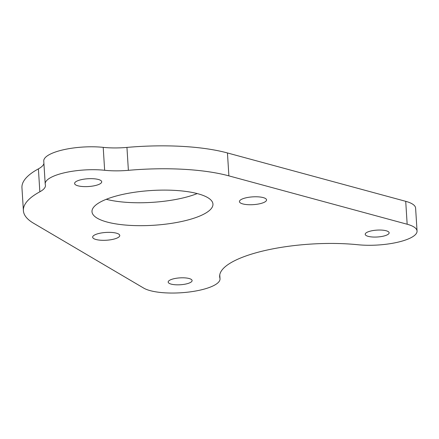<?xml version="1.0" encoding="UTF-8"?>
<svg xmlns="http://www.w3.org/2000/svg" width="439" height="439" viewBox="0 0 439 439"><rect width="100%" height="100%" fill="white"/><g stroke="black" fill="none" stroke-linecap="round" stroke-linejoin="round"><path stroke-width="0.66" d="M192.073 280.389A11.985 3.446 -3.6 0 1 192.101 280.565A11.985 3.446 -3.6 0 1 180.659 284.735A11.985 3.446 -3.6 0 1 168.203 282.244A11.985 3.446 176.4 0 1 168.175 282.068A11.985 3.446 176.4 0 1 179.611 277.898A11.985 3.446 176.4 0 1 192.073 280.389M228.889 175.869A117.52 33.77 176.4 0 0 128.386 170.327A39.954 11.48 176.4 0 1 104.647 170.277A39.954 11.48 176.4 0 0 64.643 172.73A39.954 11.48 176.4 0 0 45.201 183.941A39.954 11.48 176.4 0 0 45.327 184.66A39.954 11.48 176.4 0 1 45.453 185.379A39.954 11.48 176.4 0 1 39.845 191.794A117.52 33.77 176.4 0 0 23.393 210.643A117.52 33.77 176.4 0 0 33.54 223.221L143.712 288.105A39.954 11.48 176.4 0 0 188.792 292.045A39.954 11.48 176.4 0 0 220.016 278.809A39.954 11.48 176.4 0 0 219.906 278.167A93.227 26.79 176.4 0 1 219.665 276.663A93.227 26.79 176.4 0 1 264.761 250.576A93.227 26.79 176.4 0 1 357.834 244.732A39.954 11.48 176.4 0 0 397.723 242.229A39.954 11.48 176.4 0 0 417.05 231.046A39.954 11.48 176.4 0 0 407.162 224.241L228.889 175.869L227.446 152.953A117.52 33.77 176.4 0 0 126.942 147.411L128.386 170.327M389.108 232.626A11.985 3.446 176.4 0 0 376.651 230.14A11.985 3.446 176.4 0 0 365.21 234.311A11.985 3.446 176.4 0 0 365.237 234.486A11.985 3.446 176.4 0 0 377.699 236.972A11.985 3.446 176.4 0 0 389.135 232.802A11.985 3.446 176.4 0 0 389.108 232.626M119.847 195.081A60.598 17.412 176.4 0 0 91.992 211.697A60.598 17.412 176.4 0 0 123.919 224.916A60.598 17.412 176.4 0 0 185.093 220.702A60.598 17.412 176.4 0 0 212.948 204.086A60.598 17.412 176.4 0 0 181.022 190.866A60.598 17.412 176.4 0 0 119.847 195.081M98.901 233.466A13.587 3.902 176.4 0 0 92.656 237.192A13.587 3.902 176.4 0 0 99.812 240.155A13.587 3.902 176.4 0 0 113.525 239.206A13.587 3.902 176.4 0 0 119.77 235.485A13.587 3.902 176.4 0 0 112.614 232.522A13.587 3.902 176.4 0 0 98.901 233.466M245.686 197.885A13.587 3.902 176.4 0 0 239.442 201.611A13.587 3.902 176.4 0 0 246.603 204.574A13.587 3.902 176.4 0 0 260.316 203.625A13.587 3.902 176.4 0 0 266.561 199.904A13.587 3.902 176.4 0 0 259.4 196.941A13.587 3.902 176.4 0 0 245.686 197.885M80.847 179.77A13.587 3.902 176.4 0 0 74.603 183.491A13.587 3.902 176.4 0 0 81.758 186.46A13.587 3.902 176.4 0 0 95.472 185.51A13.587 3.902 176.4 0 0 101.716 181.784A13.587 3.902 176.4 0 0 94.561 178.821A13.587 3.902 176.4 0 0 80.847 179.77M45.201 183.941L43.763 161.025A39.954 11.48 176.4 0 1 63.2 149.814A39.954 11.48 176.4 0 1 103.209 147.361A39.954 11.48 176.4 0 0 126.942 147.411M23.393 210.643L21.95 187.727A117.52 33.77 176.4 0 1 38.402 168.878A39.954 11.48 176.4 0 0 43.916 163.495M417.05 231.046L415.607 208.13A39.954 11.48 176.4 0 0 405.718 201.325L407.162 224.241M227.446 152.953L405.718 201.325M106.276 199.295A60.598 17.412 176.4 0 0 183.65 197.786A60.598 17.412 176.4 0 0 197.221 193.572M103.209 147.361L104.647 170.277M38.402 168.878L39.845 191.794M219.719 275.138L219.906 278.167M219.763 274.841L220.016 278.809"/></g></svg>
